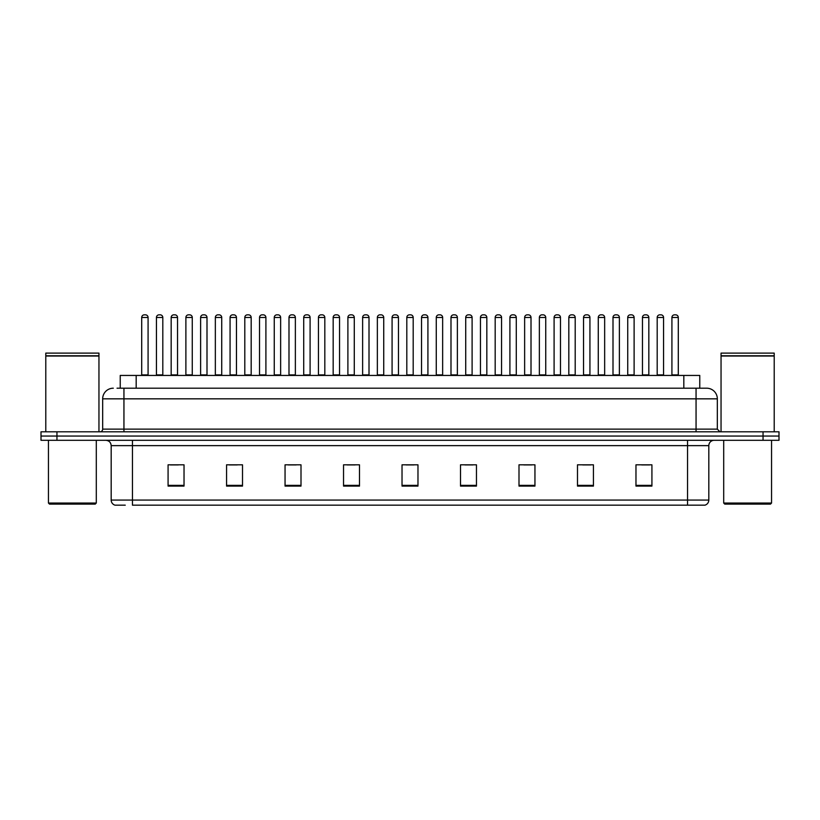 <?xml version="1.0" encoding="UTF-8"?>
<svg xmlns="http://www.w3.org/2000/svg" width="820" height="820" viewBox="0 0 820 820"><rect width="100%" height="100%" fill="white"/><g stroke="black" fill="none" stroke-linecap="round" stroke-linejoin="round"><path stroke-width="1.23" d="M120.232 388.198L120.232 375.437L699.768 375.437L699.768 388.198M125.255 505.171L115.282 505.171M708.818 500.067C708.664 502.619 707.393 504.32 704.985 505.171L687.549 505.171L687.549 500.067L708.818 500.067L708.818 445.629A5.32 5.32 0 0 1 714.128 440.309M115.015 505.171A5.32 5.32 0 0 1 111.182 500.067L111.182 445.629C110.874 442.39 109.101 440.627 105.872 440.309M56.949 431.802L779 431.802L779 436.055L41 436.055L41 440.309L56.949 440.309L56.949 436.055L41 436.055L41 431.802L56.949 431.802L56.949 436.055L779 436.055L779 440.309L56.949 440.309M651.92 486.086L651.92 464.817L635.971 464.817L635.971 486.086L651.92 486.086M593.434 486.086L593.434 464.817L577.485 464.817L577.485 486.086L593.434 486.086M534.947 486.086L534.947 464.817L518.998 464.817L518.998 486.086L534.947 486.086M476.461 486.086L476.461 464.817L460.512 464.817L460.512 486.086L476.461 486.086M184.028 486.086L184.028 464.817L168.079 464.817L168.079 486.086L184.028 486.086M242.515 486.086L242.515 464.817L226.566 464.817L226.566 486.086L242.515 486.086M301.002 486.086L301.002 464.817L285.053 464.817L285.053 486.086L301.002 486.086M359.488 486.086L359.488 464.817L343.539 464.817L343.539 486.086L359.488 486.086M417.974 486.086L417.974 464.817L402.025 464.817L402.025 486.086L417.974 486.086M687.549 505.171L132.45 505.171L132.45 500.067L687.549 500.067L687.549 445.629L111.182 445.629M523.837 464.93L531.811 464.93M582.753 464.93L590.728 464.93M641.66 464.93L649.635 464.93M347.096 464.93L355.07 464.93M288.189 464.93L296.163 464.93M229.272 464.93L237.246 464.93M170.365 464.93L178.34 464.93M464.93 464.93L472.904 464.93M406.013 464.93L413.987 464.93M117.28 388.198L706.522 388.198M117.034 388.198L123.943 388.198L123.943 398.838L102.674 398.838L102.674 429.137A2.655 2.655 0 0 1 100.019 431.802M113.314 388.198A10.629 10.629 0 0 0 102.674 398.838M706.686 388.198A10.629 10.629 0 0 1 717.326 398.838L717.326 429.137L719.98 431.802M148.082 317.483L141.706 317.483A2.655 2.655 0 0 1 144.361 314.829L145.427 314.829A2.655 2.655 0 0 1 148.082 317.483L148.082 374.904A0.533 0.533 0 0 0 148.615 375.437M141.706 317.483L141.706 374.904A0.533 0.533 0 0 1 141.173 375.437M156.435 317.483A2.655 2.655 0 0 1 159.09 314.829L160.156 314.829A2.655 2.655 0 0 1 162.811 317.483L156.435 317.483L156.435 374.904A0.533 0.533 0 0 1 155.902 375.437M162.811 317.483L162.811 374.904A0.533 0.533 0 0 0 163.344 375.437M177.54 317.483L171.165 317.483A2.655 2.655 0 0 1 173.82 314.829L174.885 314.829A2.655 2.655 0 0 1 177.54 317.483L177.54 374.904A0.533 0.533 0 0 0 178.073 375.437M171.165 317.483L171.165 374.904A0.533 0.533 0 0 1 170.632 375.437M206.999 317.483L200.613 317.483A2.655 2.655 0 0 1 203.278 314.829L204.334 314.829A2.655 2.655 0 0 1 206.999 317.483L206.999 374.904A0.533 0.533 0 0 0 207.532 375.437M200.613 317.483L200.613 374.904A0.533 0.533 0 0 1 200.08 375.437M236.457 317.483L230.071 317.483A2.655 2.655 0 0 1 232.726 314.829L233.792 314.829A2.655 2.655 0 0 1 236.457 317.483L236.457 374.904A0.533 0.533 0 0 0 236.98 375.437M230.071 317.483L230.071 374.904A0.533 0.533 0 0 1 229.538 375.437M265.906 317.483L259.53 317.483A2.655 2.655 0 0 1 262.185 314.829L263.251 314.829A2.655 2.655 0 0 1 265.906 317.483L265.906 374.904A0.533 0.533 0 0 0 266.438 375.437M259.53 317.483L259.53 374.904A0.533 0.533 0 0 1 258.997 375.437M185.884 317.483A2.655 2.655 0 0 1 188.549 314.829L189.615 314.829A2.655 2.655 0 0 1 192.269 317.483L185.884 317.483L185.884 374.904A0.533 0.533 0 0 1 185.361 375.437M192.269 317.483L192.269 374.904A0.533 0.533 0 0 0 192.802 375.437M215.342 317.483A2.655 2.655 0 0 1 218.007 314.829L219.063 314.829A2.655 2.655 0 0 1 221.728 317.483L215.342 317.483L215.342 374.904A0.533 0.533 0 0 1 214.809 375.437M221.728 317.483L221.728 374.904A0.533 0.533 0 0 0 222.261 375.437M244.801 317.483A2.655 2.655 0 0 1 247.455 314.829L248.521 314.829A2.655 2.655 0 0 1 251.176 317.483L244.801 317.483L244.801 374.904A0.533 0.533 0 0 1 244.268 375.437M251.176 317.483L251.176 374.904A0.533 0.533 0 0 0 251.709 375.437M95.233 504.115L49.507 504.115L48.441 503.049L96.299 503.049L95.233 504.115M48.441 440.309L48.441 503.049M96.299 440.309L96.299 503.049M45.787 356.034L98.953 356.034L45.787 356.034L45.787 431.802M98.953 356.034L98.953 431.802M98.687 355.767L46.053 355.767M98.953 355.501L98.953 353.112L45.787 353.112L45.787 355.501M770.492 504.115L724.767 504.115L723.701 503.049L771.558 503.049L770.492 504.115M723.701 440.309L723.701 503.049M771.558 440.309L771.558 503.049M721.046 356.034L774.213 356.034L721.046 356.034L721.046 431.802M774.213 356.034L774.213 431.802M773.947 355.767L721.313 355.767M774.213 355.501L774.213 353.112L721.046 353.112L721.046 355.501M295.364 317.483L288.988 317.483A2.655 2.655 0 0 1 291.643 314.829L292.709 314.829A2.655 2.655 0 0 1 295.364 317.483L295.364 374.904A0.533 0.533 0 0 0 295.897 375.437M288.988 317.483L288.988 374.904A0.533 0.533 0 0 1 288.455 375.437M324.822 317.483L318.437 317.483A2.655 2.655 0 0 1 321.102 314.829L322.168 314.829A2.655 2.655 0 0 1 324.822 317.483L324.822 374.904A0.533 0.533 0 0 0 325.356 375.437M318.437 317.483L318.437 374.904A0.533 0.533 0 0 1 317.914 375.437M354.281 317.483L347.895 317.483A2.655 2.655 0 0 1 350.56 314.829L351.616 314.829A2.655 2.655 0 0 1 354.281 317.483L354.281 374.904A0.533 0.533 0 0 0 354.814 375.437M347.895 317.483L347.895 374.904A0.533 0.533 0 0 1 347.362 375.437M274.259 317.483A2.655 2.655 0 0 1 276.914 314.829L277.98 314.829A2.655 2.655 0 0 1 280.635 317.483L274.259 317.483L274.259 374.904A0.533 0.533 0 0 1 273.726 375.437M280.635 317.483L280.635 374.904A0.533 0.533 0 0 0 281.168 375.437M303.718 317.483A2.655 2.655 0 0 1 306.372 314.829L307.438 314.829A2.655 2.655 0 0 1 310.093 317.483L303.718 317.483L303.718 374.904A0.533 0.533 0 0 1 303.185 375.437M310.093 317.483L310.093 374.904A0.533 0.533 0 0 0 310.626 375.437M333.166 317.483A2.655 2.655 0 0 1 335.831 314.829L336.887 314.829A2.655 2.655 0 0 1 339.552 317.483L333.166 317.483L333.166 374.904A0.533 0.533 0 0 1 332.633 375.437M339.552 317.483L339.552 374.904A0.533 0.533 0 0 0 340.085 375.437M383.729 317.483L377.354 317.483A2.655 2.655 0 0 1 380.008 314.829L381.074 314.829A2.655 2.655 0 0 1 383.729 317.483L383.729 374.904A0.533 0.533 0 0 0 384.262 375.437M377.354 317.483L377.354 374.904A0.533 0.533 0 0 1 376.821 375.437M413.188 317.483L406.812 317.483A2.655 2.655 0 0 1 409.467 314.829L410.533 314.829A2.655 2.655 0 0 1 413.188 317.483L413.188 374.904A0.533 0.533 0 0 0 413.721 375.437M406.812 317.483L406.812 374.904A0.533 0.533 0 0 1 406.279 375.437M442.646 317.483L436.271 317.483A2.655 2.655 0 0 1 438.925 314.829L439.991 314.829A2.655 2.655 0 0 1 442.646 317.483L442.646 374.904A0.533 0.533 0 0 0 443.179 375.437M436.271 317.483L436.271 374.904A0.533 0.533 0 0 1 435.738 375.437M472.105 317.483L465.719 317.483A2.655 2.655 0 0 1 468.384 314.829L469.44 314.829A2.655 2.655 0 0 1 472.105 317.483L472.105 374.904A0.533 0.533 0 0 0 472.638 375.437M465.719 317.483L465.719 374.904A0.533 0.533 0 0 1 465.186 375.437M501.563 317.483L495.177 317.483A2.655 2.655 0 0 1 497.832 314.829L498.898 314.829A2.655 2.655 0 0 1 501.563 317.483L501.563 374.904A0.533 0.533 0 0 0 502.086 375.437M495.177 317.483L495.177 374.904A0.533 0.533 0 0 1 494.644 375.437M362.624 317.483A2.655 2.655 0 0 1 365.279 314.829L366.345 314.829A2.655 2.655 0 0 1 369.01 317.483L362.624 317.483L362.624 374.904A0.533 0.533 0 0 1 362.091 375.437M369.01 317.483L369.01 374.904A0.533 0.533 0 0 0 369.533 375.437M392.083 317.483A2.655 2.655 0 0 1 394.738 314.829L395.804 314.829A2.655 2.655 0 0 1 398.458 317.483L392.083 317.483L392.083 374.904A0.533 0.533 0 0 1 391.55 375.437M398.458 317.483L398.458 374.904A0.533 0.533 0 0 0 398.991 375.437M421.541 317.483A2.655 2.655 0 0 1 424.196 314.829L425.262 314.829A2.655 2.655 0 0 1 427.917 317.483L421.541 317.483L421.541 374.904A0.533 0.533 0 0 1 421.008 375.437M427.917 317.483L427.917 374.904A0.533 0.533 0 0 0 428.45 375.437M450.99 317.483A2.655 2.655 0 0 1 453.655 314.829L454.721 314.829A2.655 2.655 0 0 1 457.375 317.483L450.99 317.483L450.99 374.904A0.533 0.533 0 0 1 450.467 375.437M457.375 317.483L457.375 374.904A0.533 0.533 0 0 0 457.908 375.437M480.448 317.483A2.655 2.655 0 0 1 483.113 314.829L484.169 314.829A2.655 2.655 0 0 1 486.834 317.483L480.448 317.483L480.448 374.904A0.533 0.533 0 0 1 479.915 375.437M486.834 317.483L486.834 374.904A0.533 0.533 0 0 0 487.367 375.437M531.011 317.483L524.636 317.483A2.655 2.655 0 0 1 527.291 314.829L528.357 314.829A2.655 2.655 0 0 1 531.011 317.483L531.011 374.904A0.533 0.533 0 0 0 531.544 375.437M524.636 317.483L524.636 374.904A0.533 0.533 0 0 1 524.103 375.437M560.47 317.483L554.095 317.483A2.655 2.655 0 0 1 556.749 314.829L557.815 314.829A2.655 2.655 0 0 1 560.47 317.483L560.47 374.904A0.533 0.533 0 0 0 561.003 375.437M554.095 317.483L554.095 374.904A0.533 0.533 0 0 1 553.561 375.437M589.928 317.483L583.543 317.483A2.655 2.655 0 0 1 586.208 314.829L587.274 314.829A2.655 2.655 0 0 1 589.928 317.483L589.928 374.904A0.533 0.533 0 0 0 590.461 375.437M583.543 317.483L583.543 374.904A0.533 0.533 0 0 1 583.02 375.437M619.387 317.483L613.001 317.483A2.655 2.655 0 0 1 615.666 314.829L616.722 314.829A2.655 2.655 0 0 1 619.387 317.483L619.387 374.904A0.533 0.533 0 0 0 619.92 375.437M613.001 317.483L613.001 374.904A0.533 0.533 0 0 1 612.468 375.437M648.835 317.483L642.46 317.483A2.655 2.655 0 0 1 645.114 314.829L646.18 314.829A2.655 2.655 0 0 1 648.835 317.483L648.835 374.904A0.533 0.533 0 0 0 649.368 375.437M642.46 317.483L642.46 374.904A0.533 0.533 0 0 1 641.927 375.437M678.294 317.483L671.918 317.483A2.655 2.655 0 0 1 674.573 314.829L675.639 314.829A2.655 2.655 0 0 1 678.294 317.483L678.294 374.904A0.533 0.533 0 0 0 678.827 375.437M671.918 317.483L671.918 374.904A0.533 0.533 0 0 1 671.385 375.437M509.907 317.483A2.655 2.655 0 0 1 512.561 314.829L513.627 314.829A2.655 2.655 0 0 1 516.282 317.483L509.907 317.483L509.907 374.904A0.533 0.533 0 0 1 509.374 375.437M516.282 317.483L516.282 374.904A0.533 0.533 0 0 0 516.815 375.437M539.365 317.483A2.655 2.655 0 0 1 542.02 314.829L543.086 314.829A2.655 2.655 0 0 1 545.741 317.483L539.365 317.483L539.365 374.904A0.533 0.533 0 0 1 538.832 375.437M545.741 317.483L545.741 374.904A0.533 0.533 0 0 0 546.274 375.437M568.824 317.483A2.655 2.655 0 0 1 571.478 314.829L572.544 314.829A2.655 2.655 0 0 1 575.199 317.483L568.824 317.483L568.824 374.904A0.533 0.533 0 0 1 568.291 375.437M575.199 317.483L575.199 374.904A0.533 0.533 0 0 0 575.732 375.437M598.272 317.483A2.655 2.655 0 0 1 600.937 314.829L601.993 314.829A2.655 2.655 0 0 1 604.658 317.483L598.272 317.483L598.272 374.904A0.533 0.533 0 0 1 597.739 375.437M604.658 317.483L604.658 374.904A0.533 0.533 0 0 0 605.191 375.437M627.73 317.483A2.655 2.655 0 0 1 630.385 314.829L631.451 314.829A2.655 2.655 0 0 1 634.116 317.483L627.73 317.483L627.73 374.904A0.533 0.533 0 0 1 627.197 375.437M634.116 317.483L634.116 374.904A0.533 0.533 0 0 0 634.639 375.437M657.189 317.483A2.655 2.655 0 0 1 659.844 314.829L660.91 314.829A2.655 2.655 0 0 1 663.564 317.483L657.189 317.483L657.189 374.904A0.533 0.533 0 0 1 656.656 375.437M663.564 317.483L663.564 374.904A0.533 0.533 0 0 0 664.097 375.437M136.181 388.198L136.181 375.437M683.818 388.198L683.818 375.437M687.549 440.309L687.549 445.629L708.818 445.629M111.182 500.067L132.45 500.067L132.45 440.309M763.051 440.309L763.051 431.802M417.974 485.348L402.025 485.348M359.488 485.348L343.539 485.348M301.002 485.348L285.053 485.348M242.515 485.348L226.566 485.348M184.028 485.348L168.079 485.348M476.461 485.348L460.512 485.348M534.947 485.348L518.998 485.348M593.434 485.348L577.485 485.348M651.92 485.348L635.971 485.348M123.943 431.802L123.943 429.137L717.326 429.137M102.674 429.137L123.943 429.137L123.943 398.838L696.057 398.838L696.057 431.802M717.326 398.838L696.057 398.838L696.057 388.198M141.706 374.904L148.082 374.904M156.435 374.904L162.811 374.904M171.165 374.904L177.54 374.904M200.613 374.904L206.999 374.904M230.071 374.904L236.457 374.904M259.53 374.904L265.906 374.904M185.884 374.904L192.269 374.904M215.342 374.904L221.728 374.904M244.801 374.904L251.176 374.904M288.988 374.904L295.364 374.904M318.437 374.904L324.822 374.904M347.895 374.904L354.281 374.904M274.259 374.904L280.635 374.904M303.718 374.904L310.093 374.904M333.166 374.904L339.552 374.904M377.354 374.904L383.729 374.904M406.812 374.904L413.188 374.904M436.271 374.904L442.646 374.904M465.719 374.904L472.105 374.904M495.177 374.904L501.563 374.904M362.624 374.904L369.01 374.904M392.083 374.904L398.458 374.904M421.541 374.904L427.917 374.904M450.99 374.904L457.375 374.904M480.448 374.904L486.834 374.904M524.636 374.904L531.011 374.904M554.095 374.904L560.47 374.904M583.543 374.904L589.928 374.904M613.001 374.904L619.387 374.904M642.46 374.904L648.835 374.904M671.918 374.904L678.294 374.904M509.907 374.904L516.282 374.904M539.365 374.904L545.741 374.904M568.824 374.904L575.199 374.904M598.272 374.904L604.658 374.904M627.73 374.904L634.116 374.904M657.189 374.904L663.564 374.904"/></g></svg>
